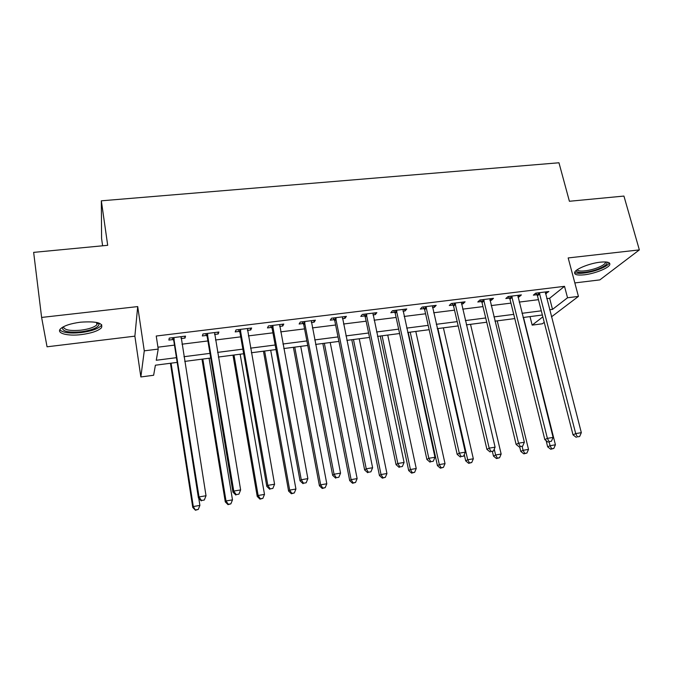 <?xml version="1.0" encoding="UTF-8"?>
<svg xmlns="http://www.w3.org/2000/svg" width="673" height="673" viewBox="0 0 673 673"><rect width="100%" height="100%" fill="white"/><g stroke="black" fill="none" stroke-linecap="round" stroke-linejoin="round"><path stroke-width="1.01" d="M81.467 334.582C91.368 333.244 98.006 331.007 101.371 327.877C103.617 322.99 96.693 321.088 80.583 322.182C70.589 323.511 63.893 325.732 60.486 328.853C55.985 333.328 67.746 336.349 81.467 334.582M584.341 274.811C594.242 273.734 607.82 268.502 609.637 264.969C610.722 262.42 607.601 261.494 600.249 262.176C590.229 263.219 576.584 268.535 574.826 271.985C573.724 274.601 576.904 275.543 584.341 274.811M177.184 362.385L155.396 365.212L153.629 375.265L140.85 376.956L144.274 350.835L158.222 349.085L156.262 360.265L176.444 357.674M102.616 245.796L101.589 238.528L101.337 200.815L107.697 245.309L33.65 252.375L41.617 317.437L47.051 346.797L134.878 336.164L140.85 376.956M574.835 282.921L599.845 279.892L639.35 249.893L568.172 257.936L578.427 296.406L551.448 316.874M544.247 322.342L542.345 323.78L532.166 325.126L542.842 316.865M530.013 316.613L532.166 325.126M101.337 200.815L558.96 162.773L569.4 201.269L623.93 196.07L639.35 249.893M546.745 298.644L549.639 298.282L564.512 286.328L156.237 336.02L158.222 349.085M157.936 347.192L174.475 345.123M181.979 344.189L207.907 340.95M215.486 340L240.715 336.853M248.387 335.894L272.927 332.832M280.675 331.865L304.558 328.887M312.381 327.902L335.625 325.009M343.516 324.016L366.137 321.198M374.104 320.197L396.119 317.454M404.145 316.453L425.572 313.778M433.664 312.768L454.527 310.16M462.671 309.143L482.978 306.61M491.181 305.584L510.95 303.119M519.203 302.084L538.45 299.678M545.458 293.655L548.848 291.535L535.733 293.142L533.353 295.144L536.903 294.707M517.941 297.045L519.085 296.902L521.398 294.9L508.056 296.541L505.81 298.543L509.419 298.097M489.944 300.495L491.307 300.326L493.477 298.324L479.908 299.99L477.805 301.992L481.473 301.538M461.468 304.011L463.049 303.809L465.077 301.815L451.272 303.506L449.303 305.508L453.047 305.046M432.487 307.578L434.295 307.359L436.18 305.357L422.131 307.081L420.314 309.075L424.116 308.613M403.001 311.212L405.045 310.96L406.778 308.966L392.477 310.724L390.82 312.718L394.689 312.238M372.985 314.914L375.273 314.627L376.855 312.642L362.301 314.426L360.795 316.411L364.732 315.931M365.187 315.873L366.331 315.73M342.439 318.674L344.98 318.363L346.393 316.377L331.57 318.194L330.241 320.18L334.245 319.683M334.666 319.633L335.726 319.507M311.338 322.51L314.131 322.165L315.376 320.188L300.293 322.039L299.132 324.016L303.212 323.511M303.607 323.461L304.566 323.343M279.665 326.413L282.727 326.035L283.796 324.058L268.434 325.951L267.459 327.919L271.614 327.406M247.412 330.393L250.751 329.98L251.643 328.012L235.996 329.93L235.197 331.898L239.428 331.377M214.561 334.439L218.187 333.993L218.885 332.025L202.943 333.985L202.346 335.945L206.653 335.415M181.087 338.561L185.016 338.082L185.512 336.121L169.268 338.115L168.873 340.067L173.264 339.529M134.878 336.164L137.704 306.585L41.617 317.437M137.704 306.585L144.274 350.835M564.512 286.328L567.532 297.769L578.427 296.406M542.371 315.006L523.064 317.513M514.786 318.581L494.958 321.156M486.73 322.224L466.364 324.866M458.195 325.925L437.265 328.643M429.155 329.694L407.653 332.487M399.602 333.53L377.511 336.391M369.527 337.434L346.831 340.378M338.906 341.404L315.587 344.425M307.738 345.442L283.77 348.555M275.989 349.565L251.366 352.761M243.66 353.754L218.346 357.043M210.733 358.028L184.713 361.409M549.614 309.757L552.516 309.387L567.532 297.769M183.965 356.707L209.959 353.375M217.572 352.391L242.86 349.144M250.549 348.16L275.156 345.005M282.929 344.004L306.871 340.933M314.712 339.924L338.014 336.929M345.93 335.911L368.602 333M376.586 331.974L398.652 329.147M406.702 328.113L428.179 325.353M436.289 324.31L457.194 321.627M465.354 320.584L485.713 317.967M493.932 316.907L513.743 314.367M522.012 313.307L541.302 310.825M549.639 298.282L552.516 309.387M545.98 291.889L546.4 293.537M518.673 295.237L519.085 296.902M490.895 298.644L491.307 300.326M462.645 302.11L463.049 303.809M433.908 305.643L434.295 307.359M404.666 309.227L405.045 310.96M374.903 312.878L375.273 314.627M344.618 316.596L344.98 318.363M313.786 320.382L314.131 322.165M282.399 324.235L282.727 326.035M250.432 328.155L250.751 329.98M217.875 332.151L218.187 333.993M184.722 336.222L185.016 338.082M539.864 293.807L537.458 295.809L573.026 434.876L575.718 433.597L539.3 292.705M577.4 436.878L579.646 436.499L577.4 436.878L575.718 433.597L581.329 432.655L545.298 291.973M537.458 295.809L535.834 293.134M573.026 434.876L576.324 437.383M579.646 436.499L581.329 432.655M546.114 440.622L547.662 446.847L550.077 445.711L555.418 444.794L523.51 317.454M549.143 441.984L550.077 445.711L551.7 448.79L550.733 449.244L553.837 448.428L551.7 448.79M555.418 444.794L553.837 448.428M550.733 449.244L547.662 446.847M512.246 297.205L509.974 299.207L544.827 439.62L547.385 438.367L511.69 296.095M549.126 441.665L551.406 441.278L549.126 441.665L547.385 438.367L553.088 437.408L517.789 295.346M509.974 299.207L508.351 296.507M544.827 439.62L548.091 442.161M551.406 441.278L553.088 437.408M484.156 300.663L482.028 302.657L516.124 444.449L518.538 443.213L483.601 299.544M520.338 446.536L522.66 446.149L520.338 446.536L518.538 443.213L524.351 442.237L489.809 298.778M482.028 302.657L480.404 299.931M516.124 444.449L519.371 447.023M522.66 446.149L524.351 442.237M455.587 304.179L453.594 306.173L486.916 449.371L489.178 448.151L455.024 303.043M491.038 451.499L493.402 451.095L491.038 451.499L489.178 448.151L495.092 447.158L461.35 302.27M453.594 306.173L451.97 303.422M486.916 449.371L490.121 451.978M493.402 451.095L495.092 447.158M519.716 446.965L520.793 451.432L523.072 450.313L528.507 449.387L497.238 320.861M522.13 446.409L523.072 450.313L524.755 453.417L523.838 453.863L526.925 453.047L524.755 453.417M528.507 449.387L526.925 453.047M523.838 453.863L520.793 451.432M492.417 451.591L493.469 456.101L495.622 454.99L501.149 454.048L470.528 324.327M494.243 449.118L495.622 454.99L497.355 458.12L496.489 458.557L499.568 457.741L497.355 458.12M501.149 454.048L499.568 457.741M496.489 458.557L493.469 456.101M464.269 454.578L465.691 460.845L467.701 459.752L473.329 458.793L443.389 327.844M437.904 328.559L467.701 459.752L469.493 462.898L468.677 463.327L471.739 462.511L469.493 462.898M473.329 458.793L471.739 462.511M468.677 463.327L465.691 460.845M426.514 307.763L424.671 309.748L457.177 454.376L459.28 453.173L425.959 306.619M461.198 456.546L463.604 456.134L461.198 456.546L459.28 453.173L465.304 452.163L432.386 305.828M424.671 309.748L423.048 306.972M457.177 454.376L460.349 457.017M463.604 456.134L465.304 452.163M408.242 332.403L437.433 465.666L439.309 464.597L445.021 463.621L415.796 331.427M410.219 332.151L439.309 464.597L441.143 467.76L440.394 468.181L443.431 467.365L441.143 467.76M445.021 463.621L443.431 467.365M440.394 468.181L437.433 465.666M606.625 262.041L606.903 262.352C607.551 263.951 605.263 265.911 600.038 268.233C590.002 272.716 574.776 274.071 576.492 270.268M577.308 269.68C577.821 272.388 590.717 270.84 599.138 267.088C602.486 265.625 604.564 264.245 605.389 262.941L605.607 261.948M574.666 272.287C577.14 274.777 591.693 272.658 601.258 268.434C605.431 266.617 608.022 264.91 609.048 263.294L609.258 262.857M98.266 322.838L99.099 324.15C98.376 327.591 92.386 330.14 81.147 331.797C67.78 332.832 61.63 331.284 62.707 327.154M63.472 326.725C64.112 329.963 69.942 331.116 80.953 330.174C88.895 329.105 94.203 327.314 96.904 324.79L97.425 322.611M59.804 329.82C62.791 332.748 69.925 333.665 81.197 332.563C91.04 331.242 97.627 329.021 100.967 325.892L101.707 324.706M396.919 311.406L395.236 313.391L426.892 459.474L428.836 458.288L396.372 310.245M430.821 461.686L433.269 461.274L430.821 461.686L428.836 458.288L434.968 457.261L402.917 309.445M395.236 313.391L393.612 310.581M426.892 459.474L430.039 462.149M433.269 461.274L434.968 457.261M366.81 315.107L365.279 317.092L396.061 464.664L397.827 463.504L366.255 313.946M399.88 466.919L402.37 466.498L399.88 466.919L397.827 463.504L404.078 462.452L372.918 313.122M365.279 317.092L363.656 314.257M396.061 464.664L399.165 467.382M402.37 466.498L404.078 462.452M336.155 318.884L334.792 320.861L364.648 469.956L366.238 468.812L335.6 317.706M368.358 472.253L370.899 471.823L368.358 472.253L366.238 468.812L372.606 467.743L342.389 316.874M334.792 320.861L333.169 318.001M364.648 469.956L367.71 472.707M370.899 471.823L372.606 467.743M304.945 322.729L303.759 324.697L332.647 475.34L334.06 474.221L304.398 321.534M336.239 477.687L338.839 477.25L336.239 477.687L334.06 474.221L340.546 473.136L311.296 320.685M303.759 324.697L302.127 321.812M332.647 475.34L335.676 478.124M338.839 477.25L340.546 473.136M273.162 326.641L272.153 328.601L300.04 480.833L301.26 479.74L272.615 325.438M303.523 483.222L306.165 482.777L303.523 483.222L301.26 479.74L307.872 478.629L279.648 324.571M272.153 328.601L270.529 325.69M300.04 480.833L303.027 483.66M306.165 482.777L307.872 478.629M380.245 336.037L408.688 470.57L410.421 469.518L416.234 468.526L387.741 335.07M382.079 335.802L410.421 469.518L412.313 472.707L411.615 473.119L414.635 472.311L412.313 472.707M416.234 468.526L414.635 472.311M411.615 473.119L408.688 470.57M351.777 339.73L379.446 475.567L381.027 474.532L386.941 473.523L359.222 338.763M353.46 339.512L381.027 474.532L382.979 477.737L382.34 478.15L385.343 477.334L382.979 477.737M386.941 473.523L385.343 477.334M382.34 478.15L379.446 475.567M322.83 343.491L349.699 480.648L351.113 479.63L357.136 478.604L330.216 342.532M324.352 343.289L351.113 479.63L353.132 482.861L352.559 483.256L355.537 482.448L353.132 482.861M357.136 478.604L355.537 482.448M352.559 483.256L349.699 480.648M293.394 347.31L319.423 485.813L320.676 484.821L326.8 483.778L300.713 346.359M294.749 347.133L320.676 484.821L322.746 488.068L322.241 488.463L325.202 487.647L322.746 488.068M326.8 483.778L325.202 487.647M322.241 488.463L319.423 485.813M263.446 351.188L288.599 491.08L289.684 490.104L295.927 489.044L270.697 350.254M264.632 351.037L289.684 490.104L291.83 493.376L291.384 493.755L294.32 492.947L291.83 493.376M295.927 489.044L294.32 492.947M291.384 493.755L288.599 491.08M240.791 330.62L239.967 332.58L266.811 486.428L267.837 485.351L240.244 329.408M270.167 488.867L272.859 488.413L270.167 488.867L267.837 485.351L274.576 484.224L247.412 328.525M239.967 332.58L238.343 329.644M266.811 486.428L269.755 489.288M272.859 488.413L274.576 484.224M232.984 355.142L257.229 496.43L258.138 495.488L264.489 494.403L240.16 354.208M233.994 355.016L258.138 495.488L260.342 498.777L259.971 499.147L262.882 498.34L260.342 498.777M264.489 494.403L262.882 498.34M259.971 499.147L257.229 496.43M207.814 334.683L207.191 336.635L232.942 492.123L233.767 491.08L207.276 333.455M236.173 494.621L238.915 494.159L236.173 494.621L233.767 491.08L240.631 489.927L214.578 332.555M207.191 336.635L205.568 333.665M232.942 492.123L235.836 495.034M238.915 494.159L240.631 489.927M201.984 359.163L225.287 501.89L226.019 500.964L232.488 499.862L209.093 358.246M202.809 359.054L226.019 500.964L228.29 504.279L227.996 504.641L230.873 503.833L228.29 504.279M232.488 499.862L230.873 503.833M227.996 504.641L225.287 501.89M174.223 338.813L173.794 340.765L198.417 497.936L199.023 496.926L173.693 337.577M201.505 500.485L204.306 500.014L201.505 500.485L199.023 496.926L206.022 495.749L181.121 336.66M173.794 340.765L172.179 337.762M181.146 336.66L180.978 337.341M198.417 497.936L201.261 500.889M204.306 500.014L206.022 495.749M170.437 363.26L192.764 507.442L193.302 506.542L199.889 505.415L198.779 498.314M171.077 363.176L193.302 506.542L195.422 510.227L198.274 509.427L195.641 509.873M199.889 505.415L198.274 509.427M195.422 510.227L192.764 507.442M539.485 292.982L537.088 294.984M511.875 296.372L509.604 298.375M483.786 299.822L481.658 301.815M455.217 303.33L453.232 305.323M426.144 306.896L424.301 308.89M396.557 310.531L394.874 312.524M366.44 314.232L364.917 316.217M335.793 318.001L334.431 319.978M304.583 321.829L303.397 323.806M272.801 325.732L271.799 327.701M240.438 329.711L239.613 331.671M207.469 333.758L206.838 335.718M173.878 337.88L173.449 339.831M606.196 261.999L606.903 262.352M605.111 261.932L605.389 262.941M96.576 322.417L96.904 324.79M97.577 323.074L99.099 324.15M366.768 314.939L365.237 316.916M336.02 318.438L334.658 320.415M304.692 322.022L303.515 323.999"/></g></svg>
